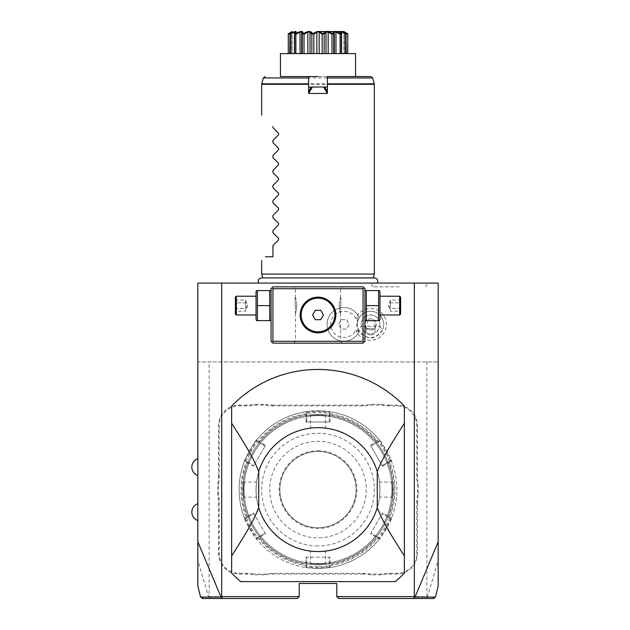<?xml version="1.0" encoding="UTF-8"?>
<svg xmlns="http://www.w3.org/2000/svg" width="630" height="630" viewBox="0 0 630 630"><rect width="100%" height="100%" fill="white"/><g stroke="black" fill="none" stroke-linecap="round" stroke-linejoin="round"><path stroke-width="0.47" stroke-dasharray="3.15 2.36" d="M426.896 596.626L427.329 597.067L438.165 560.511L438.165 283.083L197.844 283.083L197.844 361.935L438.165 361.935L197.844 361.935L197.844 560.511L208.68 597.067L210.286 598.5L297.352 598.5L299.226 596.626L299.226 583.482L336.782 583.482L336.782 596.626L426.896 596.626L426.896 361.935M318 283.083L377.268 283.083L318 283.083M399.302 283.083L370.849 283.083L399.302 283.083M197.844 467.074L197.844 475.524L197.844 467.074M197.844 512.135L197.844 503.685L197.844 512.135M201.285 597.075L208.68 597.075L209.113 596.626L209.113 361.935M209.113 596.626L299.226 596.626M219.248 476.501L218.5 476.501A38.674 38.674 0 0 1 217.744 484.084L217.744 495.125A38.674 38.674 0 0 1 218.5 502.709L218.5 553.439A20.656 20.656 0 0 0 239.148 574.095L246.7 574.095A38.674 38.674 0 0 1 254.284 574.844L254.355 574.095A39.43 39.43 0 0 0 246.7 573.339L239.148 573.339A19.9 19.9 0 0 1 219.248 553.439L219.248 502.709A39.43 39.43 0 0 0 218.5 495.054L218.5 484.163A39.43 39.43 0 0 0 219.248 476.501L219.248 425.77A19.9 19.9 0 0 1 239.148 405.87L246.7 405.87A39.43 39.43 0 0 0 254.355 405.122L265.246 405.122A39.43 39.43 0 0 0 272.908 405.87L363.1 405.87A39.43 39.43 0 0 0 370.763 405.122L381.654 405.122A39.43 39.43 0 0 0 389.308 405.87L396.861 405.87A19.9 19.9 0 0 1 416.761 425.77L416.761 476.501A39.43 39.43 0 0 0 417.509 484.163L417.509 495.054A39.43 39.43 0 0 0 416.761 502.709L416.761 553.439A19.9 19.9 0 0 1 396.861 573.339L389.308 573.339A39.43 39.43 0 0 0 381.654 574.095L370.763 574.095A39.43 39.43 0 0 0 363.1 573.339L272.908 573.339A39.43 39.43 0 0 0 265.246 574.095L254.355 574.095M218.5 476.501L218.5 425.77A20.656 20.656 0 0 1 239.148 405.122L246.7 405.122A38.674 38.674 0 0 0 254.284 404.365L265.325 404.365L265.246 405.122M272.908 405.87L272.908 405.122A38.674 38.674 0 0 1 265.325 404.365M272.908 405.122L363.1 405.122A38.674 38.674 0 0 0 370.684 404.365L381.725 404.365L381.654 405.122M389.308 405.87L389.308 405.122A38.674 38.674 0 0 1 381.725 404.365M389.308 405.122L396.861 405.122A20.656 20.656 0 0 1 417.509 425.77L417.509 476.501A38.674 38.674 0 0 0 418.265 484.084L418.265 495.125L417.509 495.054M416.761 502.709L417.509 502.709A38.674 38.674 0 0 1 418.265 495.125M417.509 502.709L417.509 553.439A20.656 20.656 0 0 1 396.861 574.095L389.308 574.095A38.674 38.674 0 0 0 381.725 574.844L370.684 574.844L370.763 574.095M363.1 573.339L363.1 574.095A38.674 38.674 0 0 1 370.684 574.844M363.1 574.095L272.908 574.095A38.674 38.674 0 0 0 265.325 574.844L254.284 574.844M355.769 318.717A13.143 13.143 0 0 0 335.727 314.102A13.143 13.143 0 0 0 335.727 334.672A13.143 13.143 0 0 0 355.769 330.057L358.895 332.034A16.821 16.821 0 0 1 333.325 337.459A16.821 16.821 0 0 1 333.325 311.315A16.821 16.821 0 0 1 358.895 316.74L355.769 318.717A15.852 15.852 0 0 1 386.426 324.387A15.852 15.852 0 0 1 355.769 330.057M363.061 286.839L272.947 286.839L271.065 288.713L271.065 341.287L272.947 343.161L363.061 343.161L364.943 341.287L364.943 288.713L363.061 286.839M395.301 581.6L240.707 581.6A120.157 120.157 0 0 1 231.643 573.15L231.643 406.066A120.157 120.157 0 0 1 404.365 406.066L404.365 573.15A120.157 120.157 0 0 1 395.301 581.6M434.724 597.075L427.329 597.075L425.723 598.5L338.656 598.5L336.782 596.626M425.723 598.5L428.998 598.5M432.739 598.5L433.141 598.5M202.86 598.5L203.277 598.5M207.018 598.5L210.286 598.5M318 286.839L342.413 286.839L318 286.839M364.943 305.613L364.943 319.575L364.943 305.613M318 343.161L342.413 343.161L318 343.161M271.065 305.613L271.065 319.575L271.065 305.613M318.89 297.187L317.118 297.187M316.228 297.25L314.457 297.517M313.567 297.722L312.716 297.966M312.677 297.974L311.795 298.281M310.905 298.636L310.031 299.045M308.291 300.037L307.44 300.628M306.605 301.282L305.802 301.99M301.935 307.259L301.754 307.653M301.526 308.18L300.549 311.315M300.494 311.59L300.36 312.37M300.266 313.134L300.171 314.63M300.171 315.37L300.203 316.11M300.211 316.213L300.266 316.866M300.36 317.63L300.494 318.418M300.675 319.221L300.904 320.064M301.179 320.93L301.526 321.82M305.802 328.01L306.605 328.718M307.44 329.372L308.291 329.962M310.031 330.955L310.905 331.364M311.795 331.719L312.677 332.026M312.724 332.034L313.567 332.278M314.457 332.482L316.228 332.75M317.118 332.813L318.89 332.813M319.78 332.75L321.552 332.482M322.442 332.278L323.3 332.034M323.332 332.026L324.214 331.719M325.096 331.364L325.978 330.955M327.718 329.962L328.569 329.372M329.395 328.718L330.207 328.01M334.073 322.741L334.262 322.339M334.483 321.82L335.451 318.693M335.507 318.41L335.648 317.63M335.743 316.866L335.837 315.37M335.837 314.63L335.806 313.89M335.798 313.787L335.743 313.134M335.648 312.37L335.507 311.582M335.333 310.779L335.105 309.936M334.829 309.07L334.483 308.18M330.207 301.99L329.395 301.282M328.569 300.628L327.718 300.037M325.978 299.045L325.104 298.636M324.214 298.281L323.332 297.974M323.3 297.966L322.442 297.722M321.552 297.517L319.78 297.25M318 341.287L340.531 341.287L318 341.287M318 297.163C326.828 295.557 337.562 308.298 335.837 315.37C337.089 322.552 326.387 334.373 318 332.837C309.18 334.443 298.447 321.702 300.171 314.63C298.919 307.448 309.621 295.627 318 297.163A17.837 17.837 0 0 0 300.171 315A17.837 17.837 0 0 0 318 332.837A17.837 17.837 0 0 0 335.837 315A17.837 17.837 0 0 0 318 297.163M318 288.713L340.531 288.713L318 288.713M339.105 305.613C340.673 295.446 340.673 295.446 339.105 305.613C340.673 295.446 340.673 295.446 339.105 305.613C340.673 315.78 340.673 315.78 339.105 305.613C340.673 315.78 340.673 315.78 339.105 305.613M296.895 305.613C295.336 295.446 295.336 295.446 296.895 305.613C295.336 295.446 295.336 295.446 296.895 305.613C295.336 315.78 295.336 315.78 296.895 305.613C295.336 315.78 295.336 315.78 296.895 305.613M318 331.821A16.821 16.821 0 0 0 334.829 315A16.821 16.821 0 0 0 318 298.179A16.821 16.821 0 0 0 301.179 315A16.821 16.821 0 0 0 318 331.821M315.291 319.693L320.717 319.693L323.426 315L320.717 310.307L315.291 310.307L312.582 315L315.291 319.693M295.1 305.613L295.1 297.73L295.1 305.613M295.478 305.613L295.478 313.126L295.478 305.613M340.909 305.613L340.909 297.73L340.909 305.613M340.531 305.613L340.531 313.126L340.531 305.613M270.64 320.631L269.703 320.631L269.703 290.595L270.64 290.595M256.473 320.631L257.41 320.631L257.41 290.595L256.473 290.595M256.048 319.575L256.048 291.651M256.048 305.613L256.048 315L256.048 305.613M257.41 320.631L269.703 320.631M257.41 305.613L269.703 305.613M257.41 290.595L269.703 290.595M236.337 296.226L236.337 315M235.392 314.063L235.392 297.163M235.392 302.282L235.392 312.275L235.392 298.951L235.392 302.282L236.352 302.841L236.352 308.385L236.352 300.061L236.352 302.841L235.392 302.282M235.392 308.944L236.352 308.385L236.352 311.165L236.352 308.385L235.392 308.944M235.392 298.951L236.352 300.061L245.535 300.061L247.559 305.613L245.535 311.165L245.535 308.385L236.352 308.385L245.535 308.385L247.559 305.613L245.535 302.841L236.352 302.841L245.535 302.841L245.535 300.061L245.535 302.841L247.559 305.613L245.535 308.385L245.535 302.841L245.535 311.165L236.352 311.165L235.392 312.275M365.368 320.631L366.306 320.631L366.306 290.595L365.368 290.595M366.306 305.613L378.599 305.613L378.599 290.595L379.536 290.595M366.306 290.595L378.599 290.595M366.306 320.631L378.599 320.631L378.599 305.613M379.536 320.631L378.599 320.631M379.961 319.575L379.961 291.651M379.961 305.613L379.961 315L379.961 305.613M399.672 315L399.672 296.226M400.617 297.163L400.617 314.063M400.617 302.282L400.617 312.275L400.617 298.951L400.617 302.282L399.648 302.841L399.648 308.385L399.648 300.061L399.648 302.841L400.617 302.282M400.617 308.944L399.648 308.385L399.648 311.165L399.648 308.385L400.617 308.944M400.617 298.951L399.648 300.061L390.474 300.061L388.45 305.613L390.474 311.165L390.474 308.385L399.648 308.385L390.474 308.385L388.45 305.613L390.474 302.841L399.648 302.841L390.474 302.841L390.474 300.061L390.474 302.841L388.45 305.613L390.474 308.385L390.474 302.841L390.474 311.165L399.648 311.165L400.617 312.275M358.895 332.034L358.927 331.978A13.899 13.899 0 0 1 358.927 316.795L358.895 316.74M379.961 324.387A9.387 9.387 0 0 1 370.574 333.774A9.387 9.387 0 0 1 361.187 324.387A9.387 9.387 0 0 1 370.574 315A9.387 9.387 0 0 1 379.961 324.387A9.387 9.387 0 0 0 370.574 315A9.387 9.387 0 0 0 361.187 324.387A9.387 9.387 0 0 0 370.574 333.774A9.387 9.387 0 0 0 379.961 324.387M358.927 331.978A16.821 16.821 0 0 1 333.341 337.475A16.821 16.821 0 0 1 333.341 311.307A16.821 16.821 0 0 1 358.927 316.795M341.2 319.693L346.626 319.693L349.335 324.387L346.626 329.08L341.2 329.08L338.491 324.387L341.2 319.693L346.626 319.693L349.335 324.387L346.626 329.08L341.2 329.08L338.491 324.387L341.2 319.693M379.772 326.261L382.449 330.018A13.143 13.143 0 0 0 383.717 324.387A13.143 13.143 0 0 1 370.574 337.53A13.143 13.143 0 0 1 357.43 324.387A13.143 13.143 0 0 0 358.698 330.018L361.376 326.261A9.387 9.387 0 0 1 370.574 315A9.387 9.387 0 0 1 379.772 326.261L361.376 326.261M383.717 324.387A13.143 13.143 0 0 0 370.574 311.244A13.143 13.143 0 0 0 357.43 324.387A13.143 13.143 0 0 1 370.574 311.244A13.143 13.143 0 0 1 383.717 324.387M382.449 330.018C374.535 340.539 366.613 340.539 358.698 330.018M370.574 334.892A4.694 3.315 180 0 1 365.88 331.577A4.694 3.315 180 0 1 370.574 328.254A4.694 3.315 180 0 1 375.267 331.577A4.694 3.315 180 0 1 370.574 334.892M374.984 327.891L370.574 330.018L366.164 327.891A5.631 5.631 0 0 1 364.943 324.387A5.631 5.631 0 0 0 370.574 330.018A5.631 5.631 0 0 0 376.204 324.387A5.631 5.631 0 0 0 370.574 318.756A5.631 5.631 0 0 0 364.943 324.387A5.631 5.631 0 0 1 370.574 318.756A5.631 5.631 0 0 1 374.984 327.891L375.267 326.017L373.196 320.859A4.694 3.315 0 0 0 370.574 320.292A4.694 3.315 180 0 0 367.952 320.859L365.88 326.017L366.164 327.891M367.952 320.859L373.196 320.859M217.744 495.125L218.5 495.054M265.325 574.844L265.246 574.095M381.725 574.844L381.654 574.095M418.265 484.084L417.509 484.163M370.684 404.365L370.763 405.122M254.284 404.365L254.355 405.122M217.744 484.084L218.5 484.163M313.354 427.825L318 427.652C308.314 428.148 308.314 428.148 318 427.652C327.695 428.148 327.695 428.148 318 427.652A61.961 61.961 0 0 1 379.961 489.605A61.961 61.961 0 0 1 318 551.565A61.961 61.961 0 0 1 256.048 489.605A61.961 61.961 0 0 1 318 427.652A61.961 61.961 0 0 1 379.961 489.605A61.961 61.961 0 0 1 318 551.565A61.961 61.961 0 0 1 256.048 489.605A61.961 61.961 0 0 1 318 427.652A61.961 61.961 0 0 1 379.961 489.605A61.961 61.961 0 0 1 318 551.565A61.961 61.961 0 0 1 256.048 489.605A61.961 61.961 0 0 1 318 427.652A61.961 61.961 0 0 1 379.961 489.605A61.961 61.961 0 0 1 318 551.565A61.961 61.961 0 0 1 256.048 489.605A61.961 61.961 0 0 1 318 427.652L322.654 427.825M318 563.582A73.97 73.97 0 0 1 244.03 489.605A73.97 73.97 0 0 1 318 415.635A73.97 73.97 0 0 1 391.978 489.605A73.97 73.97 0 0 1 318 563.582A73.97 73.97 0 0 1 244.03 489.605A73.97 73.97 0 0 1 318 415.635A73.97 73.97 0 0 1 391.978 489.605A73.97 73.97 0 0 1 318 563.582M318 564.708A75.096 75.096 0 0 1 242.904 489.605A75.096 75.096 0 0 1 318 414.509C307.235 415.012 307.235 415.012 318 414.509C307.235 415.012 307.235 415.012 318 414.509C328.773 415.012 328.773 415.012 318 414.509C328.773 415.012 328.773 415.012 318 414.509A75.096 75.096 0 0 1 393.104 489.605A75.096 75.096 0 0 1 318 564.708A75.096 75.096 0 0 1 242.904 489.605A75.096 75.096 0 0 1 318 414.509A75.096 75.096 0 0 1 393.104 489.605A75.096 75.096 0 0 1 318 564.708C307.235 564.197 307.235 564.197 318 564.708C307.235 564.197 307.235 564.197 318 564.708C328.773 564.197 328.773 564.197 318 564.708C328.773 564.197 328.773 564.197 318 564.708L318 563.952C327.671 563.456 327.671 563.456 318 563.952C327.671 563.456 327.671 563.456 318 563.952C308.338 563.456 308.338 563.456 318 563.952C308.338 563.456 308.338 563.456 318 563.952L318 564.708M242.904 489.605C243.408 478.831 243.408 478.831 242.904 489.605C243.408 478.831 243.408 478.831 242.904 489.605C243.408 500.377 243.408 500.377 242.904 489.605C243.408 500.377 243.408 500.377 242.904 489.605L243.652 489.605C244.157 499.275 244.157 499.275 243.652 489.605C244.157 499.275 244.157 499.275 243.652 489.605C244.157 479.942 244.157 479.942 243.652 489.605C244.157 479.942 244.157 479.942 243.652 489.605L242.904 489.605M318 415.257C308.338 415.753 308.338 415.753 318 415.257C308.338 415.753 308.338 415.753 318 415.257C327.671 415.753 327.671 415.753 318 415.257C327.671 415.753 327.671 415.753 318 415.257L318 414.509L318 415.257M393.104 489.605C392.6 500.377 392.6 500.377 393.104 489.605C392.6 500.377 392.6 500.377 393.104 489.605C392.6 478.831 392.6 478.831 393.104 489.605C392.6 478.831 392.6 478.831 393.104 489.605L392.348 489.605C391.852 479.942 391.852 479.942 392.348 489.605C391.852 479.942 391.852 479.942 392.348 489.605C391.852 499.275 391.852 499.275 392.348 489.605C391.852 499.275 391.852 499.275 392.348 489.605L393.104 489.605M318 566.583A76.978 76.978 0 0 1 241.03 489.605A76.978 76.978 0 0 1 318 412.626A76.978 76.978 0 0 1 394.978 489.605A76.978 76.978 0 0 1 318 566.583M265.498 445.378L265.104 446.056L258.757 442.394L258.977 441.614L256.591 440.142C256.15 438.882 243.156 461.38 244.464 461.152L253.441 466.247L265.498 445.378L258.977 441.614A76.072 76.072 0 0 1 305.959 414.493L305.952 422.013L330.057 422.013L330.136 411.689L318 410.752A78.852 78.852 0 0 1 396.861 489.605A78.852 78.852 0 0 1 318 568.457L330.136 567.52L330.057 557.196L305.952 557.196L305.873 567.52L318 568.457A78.852 78.852 0 0 1 239.148 489.605A78.852 78.852 0 0 1 318 410.752L305.873 411.689L306.739 412.43L306.739 422.013L306.739 412.43L305.873 411.689L305.959 414.493L306.739 414.69M245.535 460.774L244.464 461.152A78.852 78.852 0 0 0 244.464 518.057C243.141 517.797 256.127 540.312 256.591 539.067L265.498 533.838L253.441 512.962L244.464 518.057A78.852 78.852 0 0 1 244.464 461.152L245.535 460.774L244.464 461.152L245.535 460.774L253.835 465.57L245.535 460.774C244.282 460.924 256.3 440.11 256.804 441.26L258.757 442.394M256.804 537.949L256.591 539.067A78.852 78.852 0 0 0 305.873 567.52A78.852 78.852 0 0 1 256.591 539.067L256.804 537.949L256.591 539.067L256.804 537.949L265.104 533.153L256.804 537.949C256.292 539.099 244.282 518.269 245.535 518.435L247.488 517.309L246.928 516.726A76.072 76.072 0 0 1 246.928 462.483L247.488 461.9M256.804 441.26L256.591 440.142A78.852 78.852 0 0 1 305.873 411.689A78.852 78.852 0 0 0 256.591 440.142L256.804 441.26L256.591 440.142L256.804 441.26L265.104 446.056L253.441 466.247M245.535 518.435L244.464 518.057L245.535 518.435L244.464 518.057L245.535 518.435L253.835 513.647L247.488 517.309M305.952 557.196L306.739 557.196L306.739 564.527L305.959 564.716A76.072 76.072 0 0 1 258.977 537.595L258.757 536.823M306.739 564.527L306.739 566.779L318 567.709L329.269 566.779L329.269 557.196L306.739 557.196L306.739 566.779L305.873 567.52L306.739 566.779M390.474 460.774L391.545 461.152A78.852 78.852 0 0 1 391.545 518.057L390.474 518.435L391.545 518.057L382.56 512.962L370.511 533.838L379.418 539.067C379.858 540.335 392.852 517.828 391.545 518.057A78.852 78.852 0 0 0 391.545 461.152L391.545 461.152C392.868 461.412 379.882 438.905 379.418 440.142L379.205 441.26L370.905 446.056L379.205 441.26C379.709 440.118 391.726 460.94 390.474 460.774L388.521 461.9L389.072 462.483L391.545 461.152L390.474 460.774L391.545 461.152L390.474 460.774L382.174 465.57L388.521 461.9M330.136 567.52L329.269 566.779L329.269 564.527L330.049 564.716A76.072 76.072 0 0 0 377.031 537.595L377.252 536.823L379.205 537.949L379.418 539.067A78.852 78.852 0 0 1 330.136 567.52L329.269 566.779L330.136 567.52A78.852 78.852 0 0 0 379.418 539.067L379.205 537.949C379.709 539.107 391.726 518.285 390.474 518.435L382.174 513.647L390.474 518.435L391.545 518.057M379.205 441.26L379.418 440.142A78.852 78.852 0 0 0 330.136 411.689A78.852 78.852 0 0 1 379.418 440.142L379.205 441.26L379.418 440.142L370.511 445.378L382.56 466.247L389.072 462.483A76.072 76.072 0 0 1 389.072 516.726L388.521 517.309M305.952 422.013L329.269 422.013L329.269 414.69L330.049 414.493A76.072 76.072 0 0 1 377.031 441.614L377.252 442.394M329.269 414.69L329.269 412.43L318 411.5L306.739 412.43L305.873 411.689M329.269 412.43L330.136 411.689L329.269 412.43L330.136 411.689L329.269 412.43L329.269 422.013L330.057 422.013M318 545.934A56.322 56.322 0 0 1 261.678 489.605A56.322 56.322 0 0 1 318 433.283A56.322 56.322 0 0 1 374.33 489.605A56.322 56.322 0 0 1 318 545.934M265.498 533.838L253.441 512.962M329.269 564.527L329.269 557.196L330.057 557.196M379.205 537.949L379.418 539.067L379.205 537.949L370.905 533.153L382.56 512.962M377.252 536.823L370.905 533.153L370.511 533.838M370.511 445.378L382.56 466.247M318 451.49A38.115 38.115 0 0 1 356.115 489.605A38.115 38.115 0 0 1 318 527.72A38.115 38.115 0 0 1 279.893 489.605A38.115 38.115 0 0 1 318 451.49A38.115 38.115 0 0 1 356.115 489.605A38.115 38.115 0 0 1 318 527.72A38.115 38.115 0 0 1 279.893 489.605A38.115 38.115 0 0 1 318 451.49A38.115 38.115 0 0 0 279.893 489.605A38.115 38.115 0 0 0 318 527.72M366.258 489.605A48.25 48.25 0 0 1 318 537.855A48.25 48.25 0 0 1 269.75 489.605A48.25 48.25 0 0 1 318 441.354A48.25 48.25 0 0 1 366.258 489.605M322.654 551.392L318 551.565C327.695 551.069 327.695 551.069 318 551.565C308.314 551.069 308.314 551.069 318 551.565L313.354 551.392M379.961 489.605C379.465 499.291 379.465 499.291 379.961 489.605C379.465 499.291 379.465 499.291 379.961 489.605C379.465 479.918 379.465 479.918 379.961 489.605C379.465 479.918 379.465 479.918 379.961 489.605M256.048 489.605C256.544 479.918 256.544 479.918 256.048 489.605C256.544 479.918 256.544 479.918 256.048 489.605C256.544 499.291 256.544 499.291 256.048 489.605C256.544 499.291 256.544 499.291 256.048 489.605M318 278.137L373.236 278.137L318 278.137M374.33 274.074L261.678 274.074M327.395 76.561L327.395 93.46L308.613 93.46L308.613 76.561M311.897 87.027L308.613 87.027M327.395 87.027L324.111 87.027M280.452 76.561L355.556 76.561M280.452 53.605L355.556 53.605M322.174 53.605L311.85 53.605L322.174 53.605L322.174 34.248L322.985 33.752L324.159 34.248L324.159 53.605L333.743 53.605L324.159 53.605M311.85 53.605L302.266 53.605L311.85 53.605L311.85 34.248L312.653 33.752L313.834 34.248L313.834 53.605M302.266 53.605L294.588 53.605L302.266 53.605L302.266 34.248L302.951 33.587M294.588 53.605L289.729 53.605L295.58 53.605L294.58 53.605L294.588 34.248L295.698 32.681M289.729 53.605L292.052 53.605L288.264 53.605L292.052 53.605L289.729 53.605L289.729 34.248L292.052 32.075L292.052 53.605L292.052 32.075L291.643 32.075L291.643 53.605L291.643 32.406M333.743 53.605L341.421 53.605L333.743 53.605L333.743 34.248L334.191 32.075L334.191 53.605L334.191 32.075L335.963 32.075L335.963 53.605M341.421 53.605L346.279 53.605L340.428 53.605L341.428 53.605L341.428 34.193L341.421 53.605M346.279 53.605L343.956 53.605L347.744 53.605L343.956 53.605L346.279 53.605L346.279 34.248L343.956 32.075L343.956 53.605L343.956 32.075L344.358 32.075L344.358 53.605L344.358 32.406M324.159 34.248L326.001 32.075L326.001 53.605M326.001 32.075L328.175 32.075L328.175 53.605M328.175 32.075L331.994 34.248L331.994 53.605M331.994 34.248L332.711 33.752L333.743 34.248M335.963 32.075L340.121 34.248L340.121 53.605M340.121 34.248L340.428 33.634M340.42 32.894L340.665 33.752M340.909 33.752L341.421 34.248L340.428 32.075L340.428 53.605L340.428 32.075L341.586 32.075L341.586 53.605M341.586 32.075L345.586 34.248L345.586 53.605M345.586 34.248L345.886 33.752L343.956 32.823M346.776 33.847L343.72 31.831L345.886 33.752M346.012 33.752L343.72 31.831M347.728 34.248L347.728 53.605M295.58 33.634L295.887 34.248L300.045 32.075L301.817 32.075L301.817 53.605L301.99 34.051M292.052 32.823L290.123 33.752L290.422 34.248L294.423 32.075L295.58 32.075L295.58 53.605L295.58 32.075L294.58 34.193L294.58 53.605M292.288 31.831L289.729 34.248L292.288 31.831L288.28 34.248L288.28 53.605M290.422 34.248L290.422 53.605M294.423 32.075L294.423 53.605M295.887 34.248L295.887 53.605M300.045 32.075L300.045 53.605M304.014 53.605L304.014 34.248L302.975 33.752M304.014 34.248L307.834 32.075L307.834 53.605M307.834 32.075L310.007 32.075L310.007 53.605M310.007 32.075L311.85 34.248M313.834 34.248L316.843 32.075L316.843 53.605M316.843 32.075L319.166 32.075L319.166 53.605M319.166 32.075L322.174 34.248M320.56 32.272L319.749 31.925M319.221 31.76L318.772 31.665M317.418 31.634L317.016 31.705M316.945 31.721L315.693 32.154M315.661 32.169L315.181 32.406M347.61 33.673L346.437 33.012M344.783 32.114L343.996 31.721M342.917 32.358L342.389 32.138M342.263 32.083L341.736 31.886M341.373 31.768L340.704 31.61M338.341 32.681L337.932 32.508M337.609 32.374L336.073 31.831M334.483 31.61L333.939 31.768M333.758 31.886L333.034 33.752M329.876 32.358L329.262 32.114M329.207 32.091L328.592 31.886M326.954 31.602L326.482 31.626M326.474 31.626L325.907 31.744M325.82 31.768L324.875 32.256M324.552 32.5L324.119 32.894M324.08 32.933L323.584 33.469M310.889 32.091L310.495 31.886M308.629 31.626L307.857 31.768M307.794 31.784L306.133 32.358M305.81 32.5L304.967 32.894M304.881 32.933L303.865 33.453M298.155 32.469L297.707 32.658M295.218 31.626L294.635 31.768M294.493 31.815L293.745 32.083M292.84 32.469L292.43 32.65M290.28 32.618L289.863 32.847M370.873 76.561L318 76.561M272.947 127.622L272.947 126.504M272.947 245.535L272.947 256.796L265.435 256.796M272.947 232.761L272.947 230.517M272.947 217.744L272.947 215.499M272.947 202.718L272.947 200.482M272.947 187.701L272.947 185.456M272.947 172.683L272.947 170.439M272.947 157.665L272.947 155.421M272.947 142.64L272.947 140.395M399.302 286.839L373.015 286.839L399.302 286.839M219.248 502.709L218.5 502.709M219.248 553.439L218.5 553.439M239.148 573.339L239.148 574.095M246.7 573.339L246.7 574.095M272.908 573.339L272.908 574.095M389.308 573.339L389.308 574.095M396.861 573.339L396.861 574.095M416.761 553.439L417.509 553.439M416.761 476.501L417.509 476.501M416.761 425.77L417.509 425.77M396.861 405.87L396.861 405.122M363.1 405.87L363.1 405.122M246.7 405.87L246.7 405.122M239.148 405.87L239.148 405.122M219.248 425.77L218.5 425.77M318 568.457L318 567.709M318 410.752L318 411.5M318 450.741A38.863 38.863 0 0 1 356.871 489.605A38.863 38.863 0 0 1 318 528.468A38.863 38.863 0 0 1 279.137 489.605A38.863 38.863 0 0 1 318 450.741M261.678 84.318L374.33 84.318M263.316 77.955L372.692 77.955M374.267 83.829L261.741 83.829M342.413 343.161L340.531 341.287L340.531 313.126M340.531 298.1L340.531 288.713L342.413 286.839M295.478 313.126L295.478 341.287L293.596 343.161M295.478 298.1L295.478 288.713L293.596 286.839M365.88 326.017L365.88 331.577M375.267 326.017L375.267 331.577M309.661 414.973L310.495 415.721L310.495 428.109M326.348 414.973L325.513 415.721L325.513 428.109M326.348 564.244L325.513 563.496L325.513 551.108M309.661 564.244L310.495 563.496L310.495 551.108M392.64 481.265L391.891 482.1L379.504 482.1M392.64 497.952L391.891 497.117L379.504 497.117M243.369 497.952L244.117 497.117L256.505 497.117M243.369 481.265L244.117 482.1L256.505 482.1M262.702 277.901L373.299 277.901M334.302 53.605L334.302 33.028M301.707 53.605L301.707 33.028M373.015 286.839L370.849 283.083M425.589 286.839L427.754 283.083"/><path stroke-width="0.94" d="M221.689 283.083L221.689 596.626L221.012 597.059L197.844 541.824L197.844 283.083L438.165 283.083L438.165 586.113L435.432 597.075L414.997 597.059L438.165 541.824M197.844 541.824L197.844 586.113L200.576 597.075L202.86 598.5M414.32 283.083L414.32 596.626L414.997 597.059M414.32 596.626L336.782 596.626L336.782 583.482L299.226 583.482L299.226 596.626L221.689 596.626M414.65 597.201L413.296 598.5L338.656 598.5L336.782 596.626M428.998 598.5L432.739 598.5M433.141 598.5L413.296 598.5M221.358 597.201L222.713 598.5L297.352 598.5L299.226 596.626M222.713 598.5L202.403 598.5M203.277 598.5L207.018 598.5M221.012 597.059L200.576 597.075M364.006 287.776L363.061 286.839L272.947 286.839L271.065 288.713L271.065 341.287L272.947 343.161L363.061 343.161L364.943 341.287L364.943 288.713L364.006 287.776L363.061 288.713L272.947 288.713L272.002 287.776M272.947 288.713L272.947 341.287L363.061 341.287L363.061 288.713M363.061 341.287L364.006 342.224M318 332.837A17.837 17.837 0 0 1 300.171 315A17.837 17.837 0 0 1 318 297.163A17.837 17.837 0 0 1 335.837 315A17.837 17.837 0 0 1 318 332.837M272.947 341.287L272.002 342.224M317.118 297.187L316.228 297.25M314.457 297.517L313.567 297.722M311.795 298.281L310.905 298.636M310.031 299.045L308.291 300.037M307.44 300.628L306.605 301.282M305.802 301.99L301.935 307.259M301.754 307.653L301.526 308.18M300.36 312.37L300.266 313.134M300.171 314.63L300.171 315.37M300.266 316.866L300.36 317.63M300.494 318.418L300.675 319.221M300.904 320.064L301.179 320.93M301.526 321.82L305.802 328.01M306.605 328.718L307.44 329.372M308.291 329.962L310.031 330.955M310.905 331.364L311.795 331.719M313.567 332.278L314.457 332.482M316.228 332.75L317.118 332.813M318.89 332.813L319.78 332.75M321.552 332.482L322.442 332.278M324.214 331.719L325.096 331.364M325.978 330.955L326.852 330.49M327.002 330.396L327.718 329.962M328.569 329.372L329.395 328.718M330.207 328.01L334.073 322.741M334.262 322.339L334.483 321.82M335.648 317.63L335.743 316.866M335.837 315.37L335.837 314.63M335.743 313.134L335.648 312.37M335.507 311.582L335.333 310.779M335.105 309.936L334.829 309.07M334.483 308.18L330.207 301.99M329.395 301.282L328.569 300.628M327.718 300.037L325.978 299.045M325.104 298.636L324.214 298.281M322.442 297.722L321.552 297.517M319.78 297.25L318.89 297.187M318 298.179A16.821 16.821 0 0 1 334.829 315A16.821 16.821 0 0 1 318 331.821A16.821 16.821 0 0 1 301.179 315A16.821 16.821 0 0 1 318 298.179M315.291 319.693L320.717 319.693L323.426 315L320.717 310.307L315.291 310.307L312.582 315L315.291 319.693M271.065 291.651L270.64 290.595L269.703 290.595L269.703 320.631L270.64 320.631L271.065 319.575M257.41 305.613L257.41 320.631L256.473 320.631L256.048 319.575L256.048 291.651L256.473 290.595L257.41 290.595L257.41 305.613L269.703 305.613M257.41 290.595L269.703 290.595M257.41 320.631L269.703 320.631M256.048 315L236.337 315L236.337 296.226L256.048 296.226M236.337 296.226L235.392 297.163L235.392 314.063L236.337 315M364.943 291.651L365.368 290.595L366.306 290.595L366.306 320.631L365.368 320.631L364.943 319.575M366.306 320.631L379.536 320.631L379.961 319.575L379.961 291.651L379.536 290.595L378.599 290.595L378.599 320.631M366.306 305.613L378.599 305.613M366.306 290.595L378.599 290.595M379.961 296.226L399.672 296.226L399.672 315L379.961 315M399.672 315L400.617 314.063L400.617 297.163L399.672 296.226M404.365 423.281L404.365 573.15A120.157 120.157 0 0 1 395.301 581.6L240.707 581.6A120.157 120.157 0 0 1 231.643 573.15L231.643 423.281C252.906 456.364 254.496 461.617 258.741 471.539A61.961 61.961 0 0 1 377.268 471.539C381.607 461.349 383.418 455.868 404.365 423.281L404.365 406.066A120.157 120.157 0 0 0 231.643 406.066L231.643 423.281M404.365 555.936C383.103 522.845 381.512 517.592 377.268 507.67A61.961 61.961 0 0 1 258.741 507.67C254.402 517.86 252.583 523.341 231.643 555.936M377.268 507.67L377.268 471.539M258.741 507.67L258.741 471.539M313.354 551.392L310.495 551.108M322.654 551.392L325.513 551.108M322.654 427.825L325.513 428.109M313.354 427.825L310.495 428.109M262.702 277.901L261.678 274.074L374.33 274.074L374.33 84.318L327.395 84.318L327.395 92.831M311.228 87.412L308.613 91.578L310.921 87.594L312.417 87.027L308.613 93.46L327.395 93.46L323.592 87.027L327.395 87.027M308.613 91.578L308.613 92.208M308.613 92.831L308.613 93.453M308.613 93.46L308.613 76.561L280.452 76.561L280.452 53.605L355.556 53.605L355.556 76.561L327.395 76.561L327.395 84.318M309.204 90.562L308.613 89.003M308.613 87.027L311.551 87.224M323.592 87.027L312.417 87.027M327.395 92.208L325.088 87.594L324.111 87.027L311.897 87.027M324.765 87.405L326.805 90.562L327.395 89.003M327.395 91.578L326.805 90.562M346.776 33.847L347.728 34.248L347.744 33.752L347.728 53.605M347.728 34.248L344.358 32.406M344.358 32.075L343.956 32.075M345.886 33.752L345.586 34.248L341.586 32.075L340.428 32.075L340.909 33.752C338.515 30.705 340.176 30.705 345.886 33.752L346.279 53.605M345.586 34.248L345.586 53.605M341.586 32.075L341.586 53.605M341.428 34.193L341.421 53.605L341.428 34.193M340.665 33.752L340.121 34.248L335.963 32.075L334.191 32.075L333.743 34.248L333.034 33.752C332.569 30.705 335.113 30.705 340.665 33.752L340.909 33.752M340.121 34.248L340.121 53.605M335.963 32.075L335.963 53.605M333.743 34.248L333.743 53.605M329.876 32.358L332.711 33.752L331.994 34.248L328.175 32.075L326.001 32.075L324.159 34.248L323.355 33.752C324.875 30.705 327.994 30.705 332.711 33.752L333.034 33.752M331.994 34.248L331.994 53.605M328.175 32.075L328.175 53.605M326.001 32.075L326.001 53.605M324.159 34.248L324.159 53.605M318.221 31.602L318 31.602C318.867 31.374 320.528 32.098 322.985 33.752L323.584 33.469M322.654 33.524L322.985 33.752L322.174 34.248L322.174 53.605M322.174 34.248L319.166 32.075L319.166 53.605M319.166 32.075L316.843 32.075L316.843 53.605M316.843 32.075L313.834 34.248L313.834 53.605M313.834 34.248L313.023 33.752C315.48 32.098 317.142 31.374 318 31.602L317.418 31.634M311.275 32.358L312.653 33.752L311.85 34.248L310.007 32.075L307.834 32.075L304.014 34.248L303.298 33.752C308.015 30.705 311.133 30.705 312.653 33.752L314.685 32.673M311.85 34.248L311.85 53.605M310.007 32.075L310.007 53.605M307.834 32.075L307.834 53.605M304.014 34.248L304.014 53.605M302.975 33.752L302.266 34.248L301.817 32.075L300.045 32.075L295.887 34.248L295.344 33.752C300.896 30.705 303.44 30.705 302.975 33.752L303.865 33.453M302.266 34.248L302.266 53.605M300.045 32.075L300.045 53.605M295.887 34.248L295.887 53.605M295.1 33.752L295.58 32.075L294.423 32.075L290.422 34.248L290.123 33.752C295.832 30.705 297.494 30.705 295.1 33.752L295.344 33.752M294.58 53.605L294.58 34.193L294.588 53.605M294.423 32.075L294.423 53.605M290.422 34.248L290.422 53.605M292.052 32.075L288.28 34.248L288.264 33.752L292.288 31.831L290.123 33.752M289.997 33.752L289.729 53.605M288.28 34.248L288.28 53.605L288.28 34.248M321.316 32.665L320.56 32.272M319.749 31.925L319.221 31.76M318 31.5L343.838 31.5L318 31.5M346.012 33.752L343.72 31.831L347.61 33.673M346.437 33.012L345.854 32.681M343.956 32.823L342.917 32.358M340.428 33.634L338.341 32.681M328.592 31.886L328.143 31.768M302.951 33.587L302.833 32.91M302.479 32.122L302.046 31.76M301.526 31.61L301.014 31.61M300.896 31.626L300.345 31.721M300.266 31.744L299.439 31.988M299.187 32.075L298.714 32.248M297.707 32.658L295.58 33.634M292.021 31.721L291.556 31.941M291.217 32.114L290.28 32.618M289.863 32.847L292.17 31.5M327.395 76.561L370.873 76.561L372.692 77.955L327.395 77.955M318 76.561L308.613 76.561M272.947 126.504C257.694 111.25 257.694 111.25 272.947 126.504C257.694 111.25 257.694 111.25 272.947 126.504L272.947 127.622L278.539 133.213L278.539 134.804L272.947 140.395L278.539 134.804L278.539 133.213L272.947 127.622M272.947 142.64L278.539 148.231L272.947 142.64L272.947 140.395M278.539 148.231L278.539 149.83L272.947 155.421L278.539 149.83L278.539 148.231M272.947 157.665L278.539 163.257L272.947 157.665L272.947 155.421M278.539 163.257L278.539 164.847L272.947 170.439L278.539 164.847L278.539 163.257M272.947 172.683L278.539 178.274L272.947 172.683L272.947 170.439M278.539 178.274L278.539 179.865L272.947 185.456L278.539 179.865L278.539 178.274M272.947 187.701L278.539 193.292L272.947 187.701L272.947 185.456M278.539 193.292L278.539 194.89L272.947 200.482L278.539 194.89L278.539 193.292M272.947 202.718L278.539 208.309L272.947 202.718L272.947 200.482M278.539 208.309L278.539 209.908L272.947 215.499L278.539 209.908L278.539 208.309M272.947 217.744L278.539 223.335L272.947 217.744L272.947 215.499M278.539 223.335L278.539 224.926L272.947 230.517L278.539 224.926L278.539 223.335M272.947 232.761L278.539 238.353L272.947 232.761L272.947 230.517M278.539 238.353L278.539 239.943L272.947 245.535L278.539 239.943L278.539 238.353M265.435 256.796C260.403 261.828 260.403 261.828 265.435 256.796C260.403 261.828 260.403 261.828 265.435 256.796L272.947 256.796L272.947 245.535M432.904 598.5L434.724 597.075M203.104 598.5L201.285 597.075M308.613 77.955L263.316 77.955L265.135 76.561M327.395 83.829L374.267 83.829L374.33 84.318M263.316 77.955L261.741 83.829L308.613 83.829M308.613 84.318L261.678 84.318L261.741 83.829M433.605 598.5L435.432 597.075M197.844 458.624A8.946 8.946 0 0 0 197.844 475.524M197.844 503.685A8.946 8.946 0 0 0 197.844 520.585M258.741 283.083C257.615 280.295 258.544 278.57 261.529 277.901L374.48 277.901C377.464 278.57 378.394 280.295 377.268 283.083M373.299 277.901L374.33 274.074M343.838 31.5L347.744 33.752L347.744 53.605M334.302 53.605L334.302 33.028M301.707 53.605L301.707 33.028M372.692 77.955L374.267 83.829M261.678 274.074L261.678 260.552M261.678 115.235L261.678 84.318"/></g></svg>
